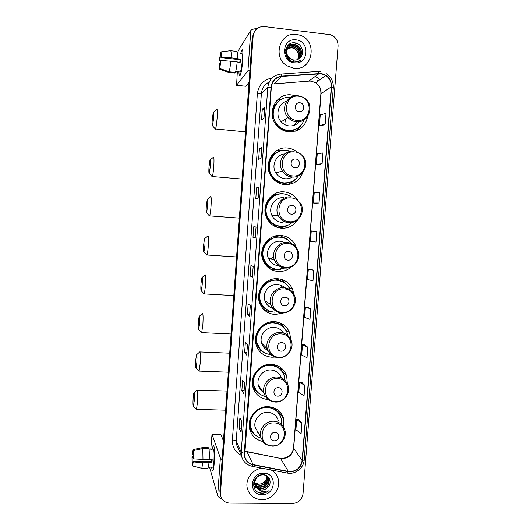 <?xml version="1.0" encoding="UTF-8"?>
<svg xmlns="http://www.w3.org/2000/svg" width="530" height="530" viewBox="0 0 530 530"><rect width="100%" height="100%" fill="white"/><g stroke="black" fill="none" stroke-linecap="round" stroke-linejoin="round"><path stroke-width="0.79" d="M283.828 427.418L283.663 418.673C281.158 411.326 275.984 407.332 268.127 406.676C257.017 405.993 247.013 417.667 249.517 428.445C251.246 435.461 255.626 439.794 262.642 441.45M251.094 430.499L252.393 431.486M287.346 383.693L286.684 375.949C284.027 368.88 278.899 365.004 271.3 364.322C259.958 363.494 249.849 375.578 252.731 386.569C254.99 394.36 260.151 398.712 268.213 399.62M256.235 391.18L257.189 391.71M290.738 339.346L289.652 332.78C286.829 326.069 281.774 322.366 274.494 321.67C262.873 320.69 252.644 333.297 256.017 344.507C258.527 352.225 263.794 356.465 271.83 357.233L275.004 357.074M258.064 349.25L258.587 349.628M293.865 294.104L292.527 289.128C289.532 282.881 284.597 279.409 277.707 278.72C265.742 277.561 255.394 290.857 259.389 302.319C262.092 309.679 267.305 313.753 275.024 314.535L282.98 313.084M263.635 309.421L264.841 309.977M296.349 247.55L295.236 244.92C292.09 239.282 287.326 236.128 280.946 235.466C268.531 234.108 258.064 248.338 262.9 260.044C265.815 266.928 270.929 270.757 278.243 271.532C283.126 271.751 287.432 270.24 291.169 267.001M270.605 269.22L272.374 269.538M297.356 199.605C294.097 195.053 289.711 192.483 284.206 191.906C271.201 190.303 260.621 205.839 266.63 217.77C269.75 223.998 274.706 227.489 281.483 228.225C288.545 228.456 294.031 225.568 297.946 219.566M284.663 194.093L277.621 192.628M296.555 151.573C293.839 149.546 290.818 148.367 287.485 148.036C273.659 146.141 263.052 163.565 270.724 175.615C274.017 180.942 278.687 183.943 284.749 184.612C293.567 184.765 299.635 180.67 302.961 172.323M282.974 150.374L276.329 150.831M294.958 95.658L291.46 94.923C276.13 92.545 265.802 113.559 276.541 125.305C279.813 129.101 283.868 131.274 288.698 131.818C299.052 131.851 305.399 126.69 307.738 116.328M281.814 99.11L279.217 99.733M277.157 100.561L276.514 100.892M276.342 152.401L277.786 152.044M276.653 226.297L273.844 225.826M272.857 194.941L278.86 194.165M276.554 194.49L274.447 194.497M271.612 267.922L266.557 265.981M274.454 236.228L280.344 237.248M264.702 308.301L260.906 305.744M261.35 306.135L263.072 307.022M259.064 348.15L257.666 346.991M277.283 322.041L278.747 323.134M278.111 323.035L277.117 322.002M276.322 278.694L281.079 281.105M278.621 279.953L276.991 278.912M277.972 236.864L275.978 236.267M295.376 131.149L295.932 130.698M286.889 184.659L288.267 184.082M285.213 238.321L279.582 235.419M282.642 280.469L280.979 279.237M281.536 323.837L281.105 323.353M254.605 31.336L252.253 37.378L219.87 491.105L220.427 495.06M220.493 493.112L220.533 494.914C221.513 499.969 224.621 502.705 229.854 503.116L292.534 503.5C298.476 502.95 301.974 499.717 303.021 493.814L338.067 46.117C338.094 40.432 335.536 36.63 330.375 34.708L264.291 26.573C257.951 26.46 254.234 29.614 253.141 36.04L220.493 493.112L220.182 492.105L220.738 496.08L220.182 492.105L252.691 36.716L220.182 492.105L219.87 491.105M296.542 34.41C279.866 31.535 272.102 57.379 287.088 65.833L294.004 68.284C312.667 71.252 318.205 40.73 299.96 35.212L296.542 34.41C279.866 31.535 272.102 57.379 287.088 65.833L294.004 68.284C312.667 71.252 318.205 40.73 299.96 35.212L296.542 34.41M262.131 468.222C252.929 468.964 245.39 478.636 247.139 487.501C248.974 495.073 253.83 499.134 261.701 499.704C271.963 500.088 280.933 489.091 278.31 479.398C277.25 475.218 274.851 472.071 271.115 469.958C274.851 472.071 277.25 475.218 278.31 479.398C280.933 489.091 271.963 500.088 261.701 499.704C253.83 499.134 248.974 495.073 247.139 487.501C245.39 478.636 252.929 468.964 262.131 468.222M320.875 73.783L325.685 75.485C329.607 78.221 331.475 82.011 331.29 86.867L302.133 460.643C300.563 468.268 295.952 471.852 288.3 471.395L253.088 464.585C248.477 463.472 245.668 460.603 244.668 455.979L271.34 87.152C272.261 80.891 275.746 77.307 281.794 76.399L320.875 73.783M320.895 73.484L281.768 76.101C275.567 77.029 271.989 80.699 271.049 87.125L244.257 453.335C244.27 459.437 247.192 463.28 253.015 464.863L288.234 471.667C296.071 472.137 300.801 468.467 302.411 460.65L331.568 86.893C331.449 79.48 327.891 75.008 320.895 73.484M301.915 423.311L296.694 419.575L295.912 429.697L301.113 433.6L301.915 423.311L298.834 419.522M304.856 385.409L299.576 382.315L298.787 392.498L304.054 395.771L304.856 385.409L301.722 382.302M307.824 347.269L302.471 344.825L301.683 355.067L307.016 357.697L307.824 347.269L304.618 344.851M310.805 308.897L305.386 307.102L304.591 317.41L309.99 319.385L310.805 308.897L307.539 307.175M321.584 125.842L325.168 124.159L326.01 113.327L320.239 114.937L319.411 125.57L321.617 125.849M318.576 164.651L322.094 163.697L322.929 152.938L317.231 153.846L316.41 164.419L318.61 164.651M315.589 203.215L319.04 202.99L319.868 192.297L314.244 192.523L313.429 203.023L315.622 203.215M316.827 231.411L311.269 230.954L310.467 241.388L316.006 242.038L316.827 231.411L313.429 231.106M313.806 270.273L308.321 269.147L307.519 279.522L312.985 280.834L313.806 270.273L310.474 269.26M246.728 355.18L244.628 352.556L245.377 342.175L247.497 344.599L246.695 355.08M243.913 393.817L241.872 390.477L242.621 380.162L244.681 383.303L243.886 393.724M241.123 432.208L239.136 428.167L239.885 417.912L241.879 421.761L241.097 432.049M255.268 237.778L252.989 237.347L253.757 226.767L256.056 226.992L255.235 237.765M258.156 198.14L255.811 198.458L256.58 187.812L258.945 187.282L258.156 198.14M261.058 158.245L258.653 159.325L259.428 148.612L261.853 147.32L261.058 158.245M263.98 118.091L261.509 119.939L262.29 109.16L264.781 107.093L263.98 118.091M249.557 316.297L247.397 314.396L248.153 303.942L250.332 305.644L249.524 316.224M252.406 277.163L250.18 275.991L250.948 265.477L253.181 266.444L252.366 277.13M250.18 275.991L252.439 276.13M247.397 314.396L249.65 314.509M262.29 109.16L264.576 109.385M259.428 148.612L261.707 148.817M261.813 147.36L261.018 158.265L261.853 147.32M256.58 187.812L258.852 187.998M258.905 187.302L258.117 198.147L258.945 187.282M252.989 237.347L255.255 237.506M239.136 428.167L241.375 428.227M241.872 390.477L244.118 390.557M244.628 352.556L246.874 352.649M308.321 269.147L310.507 269.26M311.269 230.954L313.462 231.106M319.04 202.99L313.429 203.023M322.094 163.697L316.41 164.419M325.168 124.159L319.411 125.57M305.386 307.102L307.572 307.175M302.471 344.825L304.651 344.851M299.576 382.315L301.755 382.302M296.694 419.575L298.867 419.522M293.415 68.827C298.092 69.258 302.173 67.919 305.658 64.799C302.173 67.919 298.092 69.258 293.415 68.827M285.63 50.098L286.332 49.323M286.452 49.217L286.829 48.899M286.962 48.793L287.379 48.508M287.525 48.422L291.977 47.534L293.951 48.104C298.37 50.761 299.635 54.55 297.734 59.479M285.637 50.059L286.233 49.456M286.352 49.343L286.743 49.038M286.876 48.939L287.3 48.661M287.452 48.574L291.752 47.773L293.719 48.343C297.827 50.708 299.205 54.232 297.853 58.923L297.588 59.539M285.531 50.82L287.22 48.356M287.339 48.243L287.724 47.925M287.856 47.826L292.891 46.56L294.879 47.137C299.576 50.078 300.722 54.093 298.324 59.181M285.571 50.509L287.114 48.488M287.24 48.382L287.631 48.064M287.77 47.972L292.659 46.806L294.647 47.375C299.271 50.251 300.45 54.212 298.178 59.261M290.241 60.022C285.292 56.273 284.584 52.059 288.115 47.382M288.24 47.263C289.883 45.871 291.738 45.308 293.819 45.573L295.813 46.156C300.782 49.409 301.802 53.636 298.88 58.83M290.009 60.248L289.572 60.003M285.644 53.543C285.564 51.052 286.352 49.038 288.015 47.514M288.141 47.402C289.758 46.09 291.579 45.56 293.587 45.818L295.581 46.402C300.477 49.575 301.53 53.749 298.748 58.923M289.161 57.644L291.109 59.155L293.931 60.062C296.237 60.274 298.224 59.579 299.901 57.989C305.194 53.583 301.994 43.765 295.415 42.93C283.788 40.651 282.106 60.248 293.686 61.897L294.263 61.983C296.773 62.235 299.039 61.619 301.066 60.135C298.834 61.275 296.508 61.566 294.097 61.003L289.161 57.644C283.914 52.881 288.035 43.281 294.753 44.58L296.76 45.163C301.987 48.733 302.868 53.159 299.404 58.432M290.38 59.022C283.365 55.067 286.975 43.387 294.521 44.825L296.522 45.408C301.689 48.899 302.603 53.278 299.278 58.538M284.941 49.548L288.002 47.528M288.062 47.508L291.315 47.09M296.137 39.856C281.914 37.603 280.138 61.831 294.415 62.858C308.54 65.024 310.368 41.015 296.137 39.856M293.686 42.797L296.754 43.539L295.429 42.93M289.294 44.229L295.813 44.54L289.559 44.056M287.956 45.375C290.294 44.527 292.6 44.58 294.879 45.527L294.991 45.401C292.719 44.454 290.413 44.407 288.081 45.249M287.194 46.309C289.486 45.514 291.738 45.58 293.951 46.501L294.07 46.382C291.838 45.454 289.572 45.388 287.273 46.196M240.693 53.51L242.084 49.688C242.939 49.774 243.164 53.285 242.747 60.201C242.236 66.687 241.481 71.497 240.501 74.624C239.593 76.916 239.07 75.995 238.924 71.855C239.03 75.346 239.427 76.552 240.13 75.479C241.243 72.948 242.117 67.853 242.747 60.201C243.197 52.218 242.859 48.84 241.746 50.085L240.693 53.51M257.103 28.521C253.618 28.865 251.525 29.534 250.809 30.548L239.129 49.078L238.805 50.986M249.928 69.894L247.941 70.841L236.579 85.284L245.695 86.257L249.04 82.382M236.579 85.284L237.321 72.02M223.004 60.566L219.513 60.175L220.354 54.59L220.917 54.656M237.168 62.043L240.196 62.381L240.428 59.121L231.04 57.77C231.252 53.027 231.08 50.668 230.523 50.694L220.858 51.913L220.93 57.591L240.01 59.738L239.838 62.341M241.508 53.603C242.316 52.709 242.561 55.153 242.236 60.937C241.779 66.475 241.15 70.165 240.342 72.014L239.739 71.947M235.592 71.828L238.156 72.106L238.599 71.504L235.77 71.192M230.696 50.714L236.837 51.417C237.433 51.397 237.625 53.749 237.427 58.492M237.195 61.758C236.705 66.926 236.089 70.497 235.36 72.458L229.053 71.769L219.718 68.436L220.705 60.851L220.937 60.44L237.195 61.758M219.811 67.111L219.354 69.059L228.655 72.378L234.936 73.067L234.982 72.418M230.815 61.043C230.331 66.223 229.742 69.801 229.053 71.769M231.04 57.77L221.162 57.174L220.93 57.591M220.858 51.913C221.202 52.019 221.308 53.768 221.162 57.174M220.937 60.44L219.718 68.436M219.354 69.059L219.069 63.772L219.294 63.381L220.4 63.501M219.493 67.078L219.294 63.381M219.513 60.175L219.294 60.579L220.725 60.817M219.294 60.579L220.354 54.59M240.428 59.121L240.01 59.738M238.202 71.457L238.156 72.106M212.232 119.78C211.987 124.04 212.079 126.027 212.51 125.743L213.669 118.018C213.935 113.248 213.802 111.346 213.272 112.314L212.232 119.78M216.604 109.392C217.327 108.484 217.505 111.326 217.134 117.912C216.704 123.503 216.16 127.187 215.498 128.976L214.922 128.578M290.407 117.554L290.652 119.787M299.198 111.651C304.671 112.42 305.379 103.145 299.867 102.787C294.382 101.999 293.68 111.307 299.198 111.651M286.611 101.237C278.164 103.277 274.977 115.348 281.172 121.807C283.358 124.192 286.014 125.564 289.142 125.915C293.302 126.2 296.74 124.749 299.457 121.549M290.308 97.48C276.614 95.499 267.59 114.341 277.276 124.709C280.178 128.015 283.749 129.903 287.995 130.373C295.727 130.632 301.119 127.127 304.174 119.866M279.177 100.832C271.757 108.067 271.035 116.083 277.011 124.875C279.906 128.174 283.477 130.055 287.71 130.532C290.844 130.811 293.792 130.208 296.548 128.724M294.395 125.226L296.628 121.681M299.046 122.039L299.37 121.569M276.282 101.164L278.7 99.68L280.423 99.878C273.752 104.291 271.261 110.558 272.95 118.667M301.298 124.914C299.755 127.597 297.674 129.711 295.044 131.248M208.992 167.063C208.734 171.508 208.833 173.615 209.284 173.376L210.364 166.181C210.629 161.219 210.496 159.199 209.953 160.126L208.992 167.063M213.245 157.218C213.994 156.37 214.18 159.378 213.802 166.248C213.398 171.488 212.894 174.92 212.278 176.543L211.702 176.152M286.246 173.177L285.604 174.562M294.952 167.798C300.411 168.487 301.106 159.298 295.621 159.013C290.148 158.304 289.459 167.533 294.952 167.798M285.074 153.905C276.322 154.23 270.863 165.486 275.852 172.939C278.091 176.384 281.205 178.325 285.186 178.762C287.823 178.961 290.268 178.365 292.514 176.967M290.652 151.262L286.505 150.295C274.116 148.605 264.675 164.274 271.645 175.006C274.58 179.677 278.72 182.307 284.067 182.903C290.023 183.188 294.773 180.889 298.317 176.006M278.72 151.6C270.022 155.058 266.305 166.97 271.393 175.079C274.321 179.743 278.455 182.366 283.795 182.956L288.406 182.651M287.73 178.703L288.969 177.855M277.038 150.653L276.527 150.706M276.945 152.501L276.6 152.614M290.99 181.896C286.366 183.857 281.781 183.705 277.236 181.432C266.126 176.139 265.649 158.198 276.527 152.501L275.057 151.752M295.23 179.405C292.745 182.135 289.724 183.89 286.154 184.678M206.309 206.157C206.044 210.761 206.144 212.967 206.607 212.775L207.627 205.991C207.899 200.863 207.76 198.743 207.21 199.618L206.309 206.157M210.476 196.716C211.245 195.928 211.43 199.088 211.046 206.196C210.668 211.159 210.191 214.392 209.615 215.895L209.039 215.511M291.454 214.153C296.893 214.782 297.588 205.653 292.11 205.435C286.657 204.792 285.968 213.948 291.454 214.153M283.769 197.743C274.818 196.656 267.65 207.469 271.969 215.571C274.116 219.645 277.428 221.931 281.92 222.415L282.49 222.448M291.414 197.034C288.976 195.219 286.253 194.179 283.245 193.914C271.599 192.483 262.178 206.442 267.637 217.075C270.433 222.56 274.825 225.634 280.82 226.284C285.087 226.529 288.87 225.27 292.176 222.514M278.959 192.668L278.031 192.509M274.779 194.808L272.678 195.066M277.819 194.397L272.718 195.457M272.334 224.826L277.183 226.005M279.628 194.04C269.339 195.093 262.648 207.667 267.392 217.075C270.181 222.547 274.573 225.614 280.555 226.264M288.784 224.746C285.551 226.886 282.006 227.834 278.157 227.595L277.839 227.569M283.557 226.244C279.111 226.847 275.083 225.773 271.473 223.024C262.608 216.525 263.629 201.195 273.314 195.974L272.447 195.232M203.639 244.999C203.374 249.762 203.48 252.081 203.951 251.942L204.905 245.549C205.183 240.256 205.044 238.023 204.487 238.844L203.639 244.999M207.733 235.929C208.509 235.221 208.701 238.54 208.31 245.887C207.952 250.597 207.502 253.645 206.965 255.023L206.402 254.652M287.976 260.164C293.401 260.727 294.09 251.67 288.631 251.505C283.192 250.928 282.51 260.018 287.976 260.164M283.02 241.713L280.509 241.263C271.983 240.342 264.874 250.22 268.359 258.183C270.373 262.721 273.811 265.245 278.674 265.762M291.44 243.542C288.545 239.759 284.729 237.652 280.006 237.221C268.902 236.009 259.567 248.782 263.966 259.223C266.577 265.298 271.121 268.683 277.601 269.366L285.041 268.001M281.112 237.341L279.741 237.182C268.657 235.969 259.336 248.722 263.728 259.144C265.497 263.536 268.544 266.597 272.877 268.312M276.044 236.619L274.215 236.307M279.264 237.155L276.388 236.672L272.791 236.844M270.949 269.412L271.81 269.459M280.748 235.81L279.979 235.426M280.96 269.214L275.004 269.916L269.856 268.756M285.113 238.48L286.2 238.473L287.306 239.653M274.01 269.525L277.581 269.366M275.64 269.121C272.128 268.584 269.114 267.034 266.61 264.483C259.435 257.487 261.283 244.025 270.121 239.143L269.657 238.573M286.2 238.473L288.578 240.567M200.996 283.603C200.724 288.525 200.824 290.957 201.307 290.877L202.208 284.855C202.486 279.389 202.347 277.038 201.784 277.799L200.996 283.603M205.004 274.871C205.792 274.255 205.984 277.733 205.587 285.325L204.328 293.938L203.772 293.574M284.524 305.83C289.93 306.327 290.619 297.337 285.173 297.237C279.754 296.727 279.078 305.744 284.524 305.83M285.981 289.175C283.775 286.332 280.873 284.769 277.276 284.477C269.068 283.689 262.039 292.904 264.914 300.709C266.318 304.598 268.968 307.148 272.87 308.374M290.043 289.585C287.386 283.967 282.967 280.847 276.786 280.224C266.087 279.191 256.865 291.122 260.495 301.345C262.92 307.857 267.557 311.454 274.401 312.15L277.713 311.971M282.059 281.496L276.534 280.112C265.848 279.078 256.639 290.983 260.27 301.186C261.363 304.525 263.317 307.201 266.139 309.215M281.88 286.717L280.469 285.113M285.842 289.148L285.266 288.3M277.13 279.363L275.865 278.707M280.297 280.847L274.805 278.787M261.416 305.797L261.807 306.029M261.568 305.81L263.801 307.513M272.738 311.971L271.87 311.951C268.69 311.766 265.795 310.765 263.185 308.95M281.887 281.423L281.98 280.171L283.027 280.635L284.716 282.993M268.332 310.553L262.317 305.896C256.414 298.741 258.746 286.644 266.948 282.006L266.762 281.708M283.027 280.635L287.757 285.816M198.359 321.962C198.088 327.05 198.194 329.594 198.677 329.594L199.525 323.903C199.81 318.272 199.671 315.8 199.108 316.49L198.359 321.962M202.301 313.541C203.096 313.018 203.288 316.675 202.884 324.506L201.698 332.628L201.161 332.284M281.099 351.158C286.491 351.595 287.174 342.671 281.741 342.632C276.335 342.181 275.666 351.132 281.099 351.158M283.471 333.039C281.298 329.587 278.164 327.706 274.063 327.388C266.1 326.725 259.15 335.444 261.581 343.082C262.628 346.527 264.761 349.012 267.981 350.535M287.843 335.503L287.141 332.913C284.636 326.884 280.125 323.558 273.593 322.936C263.205 322.055 254.089 333.357 257.149 343.367C259.342 350.052 263.913 353.801 270.87 354.616M281.867 325.864C279.363 323.962 276.521 322.922 273.348 322.737C262.973 321.862 253.87 333.145 256.931 343.135L260.641 349.734M276.945 322.28L276.521 321.889M278.72 323.499L276.103 321.829M266.954 323.75L263.867 324.81M263.311 346.706L266.173 347.707M267.464 350.29L267.948 350.462M265.344 353.192L257.891 348.978M278.687 323.982L278.8 322.439M280.112 322.909L281.569 325.453L283.51 327.255M280.814 323.22L285.816 330.157M195.749 360.082C195.464 365.336 195.57 367.999 196.06 368.078L196.855 362.712C197.147 356.909 197.008 354.312 196.444 354.921L195.749 360.082M199.611 351.94C200.413 351.529 200.605 355.365 200.194 363.441L199.088 371.106L198.571 370.768M277.7 396.149C283.08 396.526 283.749 387.668 278.336 387.688C272.95 387.298 272.281 396.182 277.7 396.149M281.364 377.983C279.575 373.12 276.077 370.463 270.876 370C263.105 369.443 256.235 377.784 258.315 385.27C259.157 388.477 260.998 390.908 263.841 392.544M284.888 380.308L284.166 375.777C281.808 369.43 277.23 365.952 270.426 365.342C260.29 364.607 251.273 375.432 253.897 385.237C255.559 391.239 259.395 394.996 265.404 396.506M280.655 369.88C277.839 366.906 274.348 365.302 270.181 365.071C260.058 364.335 251.061 375.141 253.678 384.932L256.083 390.259M268.604 365.091L266.139 364.878M258.978 387.225L260.276 387.96M262.211 391.451L263.211 392.001M253.373 388.715L257.295 391.829M259.177 393.598L253.545 389.166M275.507 366.257L275.6 365.044M277.548 365.766L278.396 367.542L281.794 371.205M280.092 367.171L283.278 373.584M193.145 397.964C192.86 403.383 192.966 406.172 193.457 406.338L194.205 401.27C194.503 395.3 194.364 392.571 193.801 393.094L193.145 397.964M196.948 390.073C197.75 389.788 197.948 393.803 197.524 402.131L196.484 409.365L195.987 409.047M274.328 440.814C279.688 441.132 280.357 432.334 274.957 432.407C269.584 432.083 268.922 440.9 274.328 440.814M278.31 420.601C276.647 415.527 273.109 412.764 267.71 412.313C260.104 411.856 253.3 419.899 255.109 427.246L258.481 433.182M281.562 424.424L281.145 418.216C278.926 411.631 274.308 408.047 267.272 407.457C257.341 406.854 248.424 417.302 250.697 426.922C252.055 432.54 255.453 436.263 260.899 438.091M278.74 413.32C275.872 409.445 271.969 407.378 267.041 407.113C257.123 406.51 248.219 416.938 250.491 426.544L252.108 430.883M268.842 407.272L267.471 406.669M257.679 432.361L258.282 432.831M249.61 428.902L252.578 431.738M254.036 433.699L249.769 429.532M272.413 407.345L272.599 408.339M274.792 408.239L279.522 414.48M278.488 410.604L280.45 416.269M212.258 449.142L213.358 445.505C214.372 444.829 214.922 454.084 214.312 462.213L213.192 470.044C212.53 471.753 212.026 470.792 211.682 467.175C211.967 470.256 212.384 471.408 212.934 470.64C213.517 469.52 213.974 466.711 214.312 462.213C214.988 453.269 214.239 443.464 213.113 445.763L212.258 449.142M222.11 459.768L220.374 458L212.013 434.348L210.801 448.996M221.977 498.929C219.526 497.948 218.102 496.835 217.691 495.59L209.542 467.142M212 434.315L220.924 434.547L223.455 440.96M193.357 454.389L192.364 454.369L192.847 451.567L193.317 451.454M202.791 448.572L193.377 450.56L193.45 458.861L209.211 459.841C209.436 454.859 209.35 451.143 208.946 448.691L202.791 448.572L202.99 459.742M209.231 459.43L212.185 459.483L211.973 462.531L202.778 462.803L193.238 461.921L193.092 461.285L211.675 461.584L211.841 459.477M211.689 449.129L213.073 449.155C214.021 449.069 214.312 453.044 213.948 461.08L212.947 467.188L212.503 467.182M208.999 462.902L208.012 468.374L201.42 468.328M202.778 462.803L201.837 468.281M193.377 450.56L193.45 458.861M193.238 461.921L192.562 465.976L192.529 464.181M192.847 463.16L192.204 463.154L192.377 465.088M192.072 465.009L192.012 456.767L192.158 457.377L193.331 457.397M193.351 456.688L192.012 456.767M193.092 461.285L192.443 464.181M192.204 463.154L192.158 457.377M209.125 449.924L211.934 449.977L211.616 449.009L208.999 448.963M208.29 447.724L202.513 447.611L193.139 449.586L193.006 451.447M208.575 448.685L208.641 447.731M202.129 447.691L202.513 447.611M192.364 454.369L193.139 449.586M211.616 449.009L211.549 449.97M211.675 461.584L211.973 462.531M267.617 476.861L267.623 476.874C267.869 482.167 265.232 485.102 259.7 485.685L254.778 483.506M254.625 483.347L253.698 482.075M267.478 476.715C267.59 481.902 264.94 484.771 259.521 485.308L254.764 483.281M254.605 483.128L254.175 482.644M266.524 475.675L268.935 479.464C269.187 484.804 266.524 487.772 260.932 488.362C257.255 487.958 254.963 485.997 254.049 482.472L253.718 482.002M268.14 477.523L268.372 478.351C268.624 483.671 265.967 486.619 260.402 487.209C258.17 487.09 256.334 486.142 254.897 484.367L253.711 482.028M268.021 477.351L268.18 477.981C268.432 483.294 265.782 486.242 260.223 486.825C258.084 486.712 256.295 485.825 254.857 484.155M267.551 487.633C272.672 483.254 269.512 474.668 263.099 474.714C251.763 474.012 250.167 492.555 261.416 493.211L261.979 493.231C264.417 493.225 266.623 492.43 268.584 490.866L261.86 491.648L257.103 488.355L261.754 490.131C263.993 490.104 265.927 489.276 267.551 487.633C265.848 489.21 263.88 489.972 261.654 489.912C257.958 489.515 255.645 487.54 254.725 483.996L253.691 482.108M257.103 488.355L254.897 484.38C254.638 478.789 257.202 475.582 262.575 474.761C266.067 474.94 268.253 476.636 269.127 479.842C269.379 485.188 266.709 488.156 261.111 488.746C257.434 488.349 255.129 486.381 254.215 482.856L254.089 480.823M254.215 482.856L253.91 481.333M254.897 484.38L254.725 483.996C254.32 481.319 254.983 479.001 256.719 477.04M267.001 476.271C266.723 481.127 264.053 483.764 259.004 484.182L254.751 482.784M256.725 483.724L258.965 484.109C262.41 483.943 264.848 482.274 266.285 479.093L266.828 476.139M263.682 473.21C249.849 472.508 248.192 495.073 262.078 494.649C275.825 495.278 277.534 472.899 263.682 473.21M268.584 490.866C265.166 493.271 261.641 493.688 258.017 492.105M266.577 486.308L262.966 488.176M259.733 488.561L257.01 488.044M256.666 487.918L253.585 485.93M288.3 471.395L280.529 458.437L282.351 458.629C288.784 458.099 292.56 454.641 293.68 448.254L321.074 93.518C321.246 88.921 319.464 85.33 315.741 82.753L311.163 81.143L309.275 81.11L271.983 84.045M244.708 451.109L280.529 458.437L247 451.785M331.29 86.867L320.882 93.75C321.041 89.066 319.332 85.403 315.741 82.753L325.685 75.485M318.073 71.417L320.226 71.49M281.072 74.048L317.748 71.437C318.192 71.206 318.556 71.875 318.855 73.445M244.257 453.335L241.21 452.189L267.796 87.45L271.049 87.125M253.015 464.863L252.26 466.32C246.351 464.969 242.714 461.325 241.349 455.396L241.21 452.189L236.221 441.099L236.353 444.153L238.97 450.05M288.234 471.667L287.406 473.098L251.882 466.248M269.247 82.004C264.583 84.363 261.959 88.225 261.383 93.591L267.796 87.45C268.942 79.652 273.281 75.187 280.814 74.067C281.172 73.842 281.49 74.518 281.768 76.101M304.207 459.894C303.763 468.063 295.29 474.708 287.406 473.098L286.949 473.012M302.411 460.65L304.213 459.835L333.304 87.616L331.568 86.893M241.355 455.455C235.201 452.236 232.213 447.082 232.392 439.999L257.355 93.803C258.613 84.86 263.536 79.593 272.122 77.989M316.45 77.135L318.987 78.698M253.141 36.04L252.691 36.716M318.086 81.037L316.907 80.229L318.066 81.05M257.355 93.803L261.383 93.591L236.221 441.099C235.737 440.47 234.459 440.099 232.392 439.999M253.088 464.585L247.04 451.865L245.204 451.322M302.133 460.643L293.547 447.863L320.875 93.803M318.888 73.743L308.791 81.143M281.794 76.399L274.056 83.687M293.554 447.77L293.547 447.863C292.726 453.859 288.949 457.397 282.232 458.47M263.94 118.124L264.735 107.173L263.94 118.124M247.941 70.841L250.809 30.548M285.438 119.091L286.034 123.43M296.933 120.403C311.839 122.47 313.78 97.235 298.761 96.222C283.749 94.049 281.867 119.515 296.933 120.403M298.277 95.559C287.207 93.836 279.959 109.246 287.976 117.481C290.255 119.979 293.03 121.416 296.296 121.787C301.212 122.085 305.081 120.184 307.904 116.083M278.21 127.068L285.842 130.771C290.526 131.546 294.726 130.473 298.45 127.558M292.745 175.9C307.599 177.762 309.527 152.753 294.554 151.938C279.601 149.983 277.733 175.225 292.745 175.9M294.09 151.096C284.133 149.732 276.633 162.458 282.384 170.998C284.723 174.595 287.969 176.629 292.129 177.093C296.568 177.331 300.199 175.715 303.034 172.23M289.294 221.732C304.101 223.408 306.009 198.591 291.083 197.942C276.17 196.166 274.321 221.215 289.294 221.732M290.632 196.948C281.284 195.808 273.791 207.117 278.296 215.597C280.536 219.857 284 222.242 288.684 222.752C292.613 222.958 295.959 221.633 298.735 218.791M273.712 257.077L269.114 259.76M285.862 267.219C300.629 268.73 302.524 244.091 287.638 243.608C272.771 242.005 270.929 266.868 285.862 267.219M285.359 268.087C288.592 268.22 291.487 267.266 294.037 265.219M268.359 258.183L274.5 260.164C276.693 264.887 280.37 267.484 285.531 267.961C294.885 268.796 302.1 257.593 297.462 249.405C295.25 245.264 291.831 242.952 287.2 242.468C278.296 241.501 270.87 251.836 274.5 260.164C276.6 264.907 280.191 267.551 285.272 268.081M282.45 312.369C297.178 313.714 299.066 289.254 284.219 288.936C269.392 287.505 267.57 312.183 282.45 312.369M282.053 313.084L288.711 311.461M264.914 300.709L270.876 304.624C272.937 309.719 276.706 312.501 282.172 312.985C291.116 313.674 298.264 303.312 294.402 295.23C292.308 290.672 288.77 288.148 283.795 287.651C275.222 286.836 267.875 296.475 270.876 304.624C272.831 309.719 276.501 312.541 281.88 313.078M279.072 357.193C293.759 358.366 295.627 334.085 280.827 333.926C266.04 332.668 264.231 357.167 279.072 357.193M278.773 357.75L282.53 357.253M261.581 343.082L267.372 348.912C269.306 354.292 273.129 357.22 278.833 357.69C287.459 358.253 294.534 348.508 291.235 340.551C289.267 335.682 285.663 332.992 280.416 332.502C272.102 331.813 264.841 340.936 267.372 348.912C269.187 354.272 272.904 357.213 278.508 357.743M257.123 332.33C255.096 337.59 255.52 342.559 258.401 347.236L262.204 351.211M275.713 401.687C290.36 402.701 292.215 378.592 277.455 378.592C262.714 377.499 260.919 401.819 275.713 401.687M288.022 385.416C286.173 380.301 282.523 377.506 277.058 377.022C268.948 376.459 261.767 385.184 263.94 392.995C265.769 398.6 269.631 401.627 275.514 402.084C283.888 402.535 290.877 393.253 288.022 385.416M253.234 376.956C252.267 381.05 252.77 384.893 254.738 388.483L257.149 391.657M272.387 445.863C286.988 446.71 288.83 422.781 274.116 422.933C259.409 421.999 257.626 446.141 272.387 445.863M284.782 429.856C283.046 424.557 279.363 421.681 273.725 421.224C265.788 420.767 258.686 429.181 260.568 436.846L263.364 442.212C264.689 444.167 267.643 445.485 272.221 446.174C280.377 446.518 287.3 437.594 284.782 429.856M249.915 420.045C249.345 423.424 249.789 426.604 251.246 429.598L252.817 432.096M217.691 495.59L220.374 458M220.924 434.547L212.013 434.348M288.923 287.439L292.527 289.128M285.657 329.753L289.652 332.78M282.715 371.755L286.684 375.949M279.721 413.294L283.663 418.673M219.91 492.893L220.533 494.914M281.662 458.47L280.469 458.357M333.304 87.616C333.522 81.507 331.091 76.804 326.023 73.498M241.349 455.396L239.056 450.242M238.454 71.808L240.342 72.014M212.51 125.743L215.405 129.148M245.509 131.838L215.498 128.976M305.234 98.587C315.012 105.947 308.407 123.251 296.429 121.668C293.116 121.343 290.301 119.946 287.976 117.481L281.172 121.807M213.61 112.035L216.505 109.63M285.498 131.201L285.875 130.778C290.347 131.486 294.415 130.506 298.059 127.829M209.284 173.376L212.192 176.709M242.144 179.047L212.278 176.543M302.921 155.972C310.09 164.081 302.955 178.186 292.315 176.954C288.095 176.543 284.782 174.562 282.384 170.998L275.852 172.939M210.284 159.848L213.153 157.443M276.633 181.836L277.23 181.426C281.443 183.519 285.736 183.777 290.122 182.207M206.607 212.775L209.529 216.054M239.355 218.108L209.615 215.895M300.351 203.003C306.035 211.245 298.807 223.627 288.91 222.613C284.153 222.169 280.615 219.824 278.296 215.597L271.969 215.571M207.535 199.346L210.39 196.935M270.598 223.362L271.473 223.024C274.706 225.455 278.31 226.555 282.305 226.323M203.951 251.942L206.879 255.182M236.579 256.957L206.965 255.023M204.799 238.579L207.641 236.148M265.424 264.636L266.603 264.483C268.796 266.683 271.393 268.134 274.401 268.829M201.307 290.877L204.242 294.084M233.823 295.588L204.328 293.938M202.089 277.541L204.918 275.077M260.859 305.737L262.317 305.889L267.438 310.07M198.677 329.594L201.619 332.774M231.087 333.999L201.698 332.628M199.393 316.238L202.215 313.74M256.745 346.686L258.401 347.236L261.674 350.754M196.06 368.078L199.008 371.245M228.357 372.206L199.088 371.106M258.315 385.27L263.94 392.995M229.715 353.205L200.042 351.953M196.709 354.676L199.538 352.125M252.976 387.516L254.738 388.483L256.851 391.299M193.457 406.338L196.411 409.498M225.648 410.193L196.484 409.365M250.491 426.544L250.697 426.922M255.109 427.246L260.568 436.846M227.012 391.06L197.359 390.087M194.053 392.856L196.875 390.252M249.478 428.247L251.246 429.598L252.651 431.837M192.847 451.567L193.311 451.58M208.416 467.122L212.947 467.188M192.562 465.976L201.817 468.321M268.18 477.981L268.372 478.351M268.935 479.464L269.127 479.842"/></g></svg>
